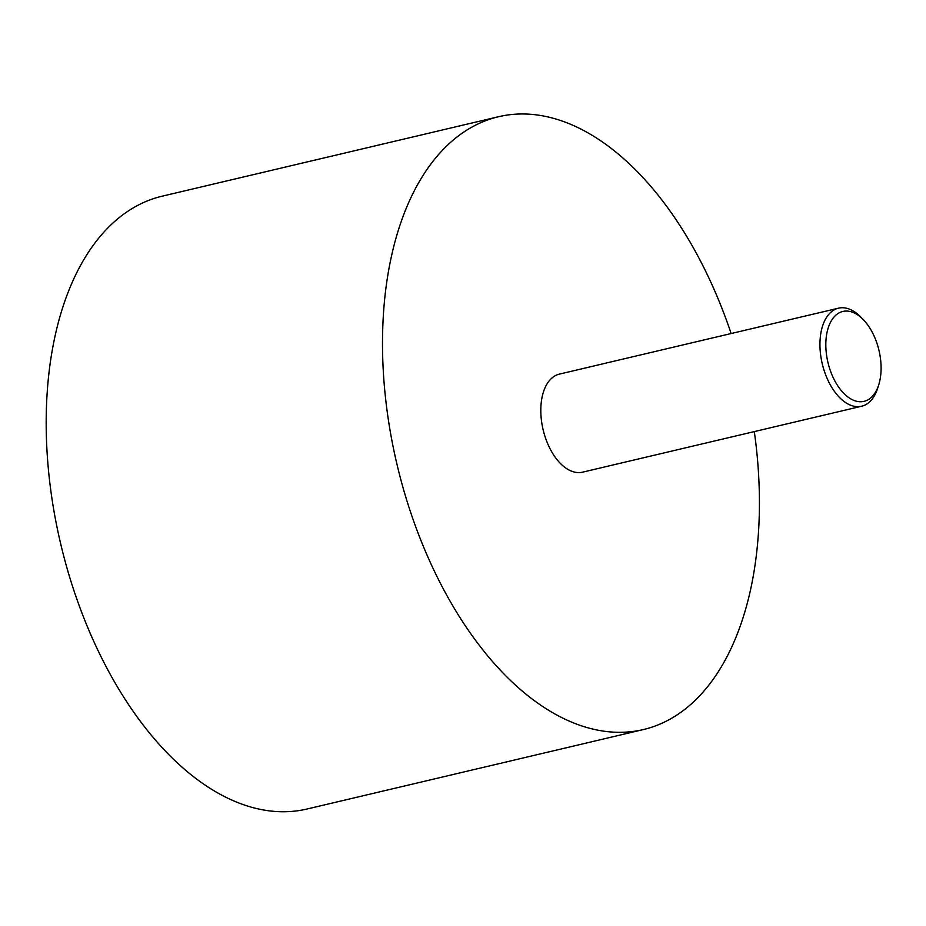 <?xml version="1.0" encoding="UTF-8"?>
<svg xmlns="http://www.w3.org/2000/svg" width="926" height="926" viewBox="0 0 926 926"><rect width="100%" height="100%" fill="white"/><g stroke="black" fill="none" stroke-linecap="round" stroke-linejoin="round"><path stroke-width="1.39" d="M827.219 331.531A46.184 26.217 76.7 0 0 843.528 393.087A46.184 26.217 76.7 0 0 878.751 384.776A46.184 26.217 76.7 0 0 879.7 381.269A46.184 26.217 76.7 0 0 863.379 319.713A46.184 26.217 76.7 0 0 827.219 331.531M878.751 384.776L877.686 388.156A50.374 28.602 -103.3 0 1 861.678 406.225A50.374 28.602 -103.3 0 1 829.58 383.549A50.374 28.602 -103.3 0 1 821.466 330.073A50.374 28.602 -103.3 0 1 838.516 308.173A50.374 28.602 -103.3 0 1 860.914 317.167L863.379 319.713M838.516 308.173L559.373 374.116A50.374 28.602 76.7 0 0 542.335 396.015A50.374 28.602 76.7 0 0 550.449 449.492A50.374 28.602 76.7 0 0 582.547 472.167L861.678 406.225M731.135 333.534A314.863 178.787 76.7 0 0 498.57 116.711A314.863 178.787 76.7 0 0 392.045 253.585A314.863 178.787 76.7 0 0 442.767 587.848A314.863 178.787 76.7 0 0 643.35 729.572A314.863 178.787 76.7 0 0 749.875 592.698A314.863 178.787 76.7 0 0 754.308 431.597M498.57 116.711L162.258 196.162A314.863 178.787 76.7 0 0 55.734 333.024A314.863 178.787 76.7 0 0 106.455 667.299A314.863 178.787 76.7 0 0 307.038 809.011L643.35 729.572"/></g></svg>
